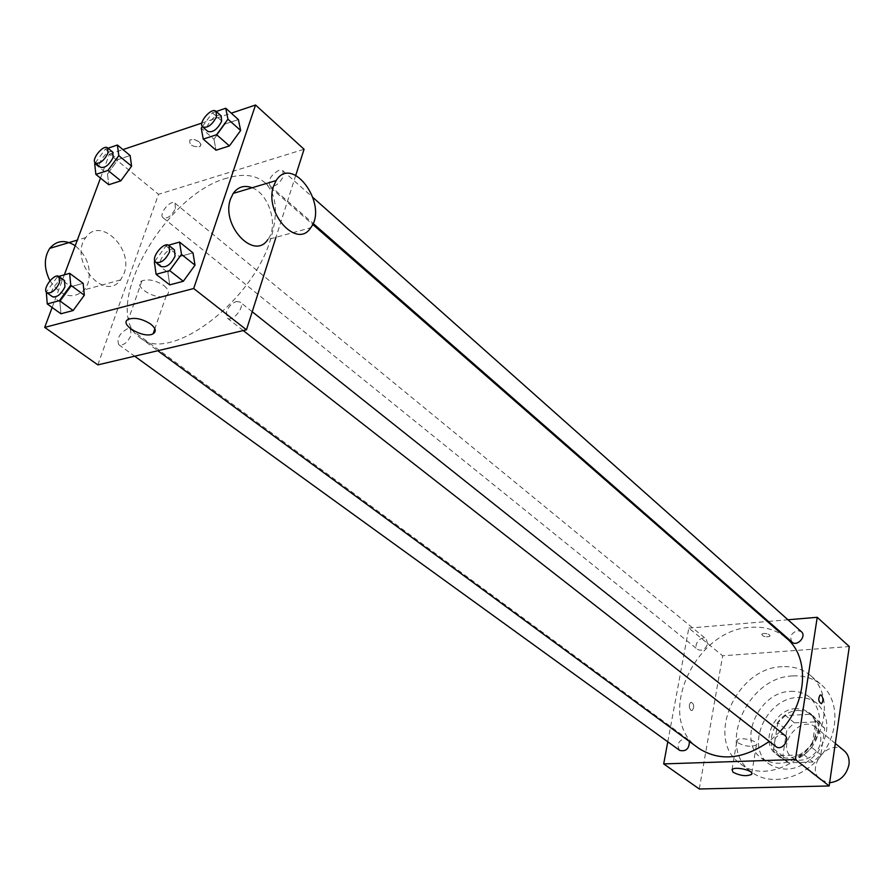 <?xml version="1.0" encoding="UTF-8"?>
<svg xmlns="http://www.w3.org/2000/svg" width="894" height="894" viewBox="0 0 894 894"><rect width="100%" height="100%" fill="white"/><g stroke="black" fill="none" stroke-linecap="round" stroke-linejoin="round"><path stroke-width="0.67" stroke-dasharray="4.47 3.35" d="M844.126 750.703C829.062 737.248 804.332 768.102 820.726 779.881L829.643 782.731M820.658 741.573C821.385 735.606 819.798 730.912 815.864 727.481C800.722 713.948 775.422 745.507 791.916 757.341C801.035 765.309 819.15 755.452 820.658 741.573M813.093 762.012L788.251 762.805L782.786 756.022L786.865 730.029L794.442 722.844L819.105 721.693L824.737 728.364L820.848 754.704L813.093 762.012L804.03 754.827L779.087 755.698L788.251 762.805M794.442 722.844L785.413 715.513L810.165 714.295L819.105 721.693M824.737 728.364L815.797 720.977L811.83 747.462L820.848 754.704M815.797 720.977L810.165 714.295M785.413 715.513L777.78 722.754L786.865 730.029M779.087 755.698L773.623 748.893L777.78 722.754M804.03 754.827L811.83 747.462M798.42 710.473L805.55 711.345L811.618 714.619C833.499 730.923 799.113 773.813 778.451 755.989C761.71 744.389 776.741 710.495 798.42 710.473M796.163 708.607C774.461 708.651 759.386 742.59 776.137 754.19C788.687 765.096 813.752 751.351 815.864 732.141C816.881 723.928 814.713 717.469 809.361 712.753L803.293 709.478L796.163 708.607M773.623 748.893L782.786 756.022M797.873 697.543C805.427 697.197 811.92 699.242 817.362 703.69C830.09 717.368 830.023 733.818 817.161 753.05C801.18 769.779 785.144 773.422 769.03 763.968C744.49 747.149 766.281 697.745 797.873 697.543M790.497 691.386C798.074 691.017 804.578 693.062 810.02 697.521C822.771 711.222 822.659 727.738 809.718 747.082C793.649 763.923 777.545 767.611 761.409 758.157C736.835 741.316 758.805 691.665 790.497 691.386M792.922 675.942C804.052 675.328 813.596 678.345 821.564 684.983C839.444 699.98 839.488 732.968 820.826 755.989C802.41 779.21 770.203 786.34 751.675 772.137C715.982 748.021 747.317 676.613 792.922 675.942M782.038 666.712C736.231 667.561 704.517 739.472 740.277 763.621C766.583 785.904 819.407 756.391 823.821 715.837C825.888 698.851 821.552 685.474 810.78 675.708C802.801 669.058 793.213 666.052 782.038 666.712M699.276 788.989L722.643 655.783L849.3 646.563M763.789 633.421L761.733 634.204C763.174 636.807 765.923 637.467 770.002 636.204C769.957 634.505 767.89 633.578 763.789 633.421C767.89 633.578 769.957 634.505 769.991 636.204C765.923 637.478 763.163 636.807 761.733 634.204L763.789 633.421M667.784 741.796L688.816 628.113L722.643 655.783M688.816 628.113L767.376 621.498M768.393 621.419L787.972 619.765M775.903 746.546C772.539 740.858 774.36 736.757 781.356 734.242L784.753 735.293M792.084 642.127C789.234 636.83 791.112 632.974 797.705 630.572L801.393 631.7M707.646 643.814L706.193 639.054C701.287 634.617 692.336 645.591 697.678 649.502C702.159 651.346 705.478 649.446 707.646 643.814M679.697 750.412C676.412 744.959 678.144 740.936 684.882 738.355L687.788 739.193L689.386 741.45M698.482 748.144C654.386 718.709 694.225 629.242 750.748 627.32C764.75 626.281 776.696 629.935 786.586 638.271M780.037 731.538L769.276 741.372M690.839 710.305L692.146 710.562C694.582 706.763 694.18 703.969 690.928 702.181C688.782 704.472 688.749 707.176 690.839 710.305C688.76 707.176 688.782 704.472 690.939 702.181C694.18 703.969 694.582 706.763 692.157 710.562L690.839 710.305M738.042 742.903C745.339 746.568 751.474 747.216 756.425 744.87C759.866 741.137 739.517 736.243 737.002 740.21L738.042 742.903M227.009 178.107C164.015 194.467 98.966 311.056 140.101 337.708C168.888 364.126 252.466 302.429 270.748 238.72C278.582 212.359 276.548 193.585 264.624 182.421C255.382 174.799 242.844 173.358 227.009 178.107M236.396 301.513L240.017 302.027C245.85 306.016 232.541 322.835 227.299 318.096L226.484 311.794C228.596 306.541 231.892 303.111 236.396 301.513M175.436 208.548L174.967 203.184C170.62 199.049 158.204 214.381 163.121 217.79C167.591 218.941 171.693 215.856 175.436 208.548M278.95 170.285C270.949 174.866 267.954 180.007 269.954 185.728C274.972 187.181 279.476 183.974 283.454 176.084L282.85 170.732L278.95 170.285M127.484 328.735C119.427 333.417 116.533 338.748 118.801 344.715C123.338 345.833 127.451 342.693 131.116 335.295L130.479 329.104L127.484 328.735M97.859 364.875L158.54 194.311L304.072 149.253M295.758 175.313L275.978 237.301M100.486 178.096L109.437 154.148L158.54 194.311M109.437 154.148L122.959 149.6M201.888 123.059L231.267 113.18M199.206 141.889L194.344 139.52L189.919 139.866C188.936 144.794 192.288 147.063 199.988 146.672L200.893 144.202L198.636 141.431L194.344 139.52L189.919 139.866C188.936 144.794 192.288 147.063 199.988 146.672L200.982 144.582L199.206 141.889M59.909 301.837L60.926 313.772L59.909 301.837L70.95 286.717L83.153 283.331L70.95 286.717L59.909 301.837L46.32 292.003L57.439 276.782L58.814 276.402M213.968 139.218L216.046 150.226L213.968 139.218L225.076 123.987L238.385 119.561L225.076 123.987L213.968 139.218L201.239 128.099M52.143 307.458L64.346 274.827M107.47 174.039L108.766 184.734L107.47 174.039L118.097 159.534L130.144 155.534L118.097 159.534L107.47 174.039L94.663 163.703M167.904 272.514L169.737 284.873L167.904 272.514L179.459 256.612L192.992 252.857L179.459 256.612L167.904 272.514L154.36 261.931M123.92 273.81C134.245 249.057 100.117 215.823 85.768 237.569C68.179 259.886 104.352 302.932 120.578 279.9L123.92 273.81M252.119 187.762C269.06 193.83 278.772 226.115 267.842 239.525L310.699 227.78M49.93 280.761C61.451 296.987 72.984 300.004 84.539 289.79L87.903 283.767C91.724 268.848 87.5 256.165 75.219 245.705M164.004 285.667C169 289.891 169.748 293.198 166.273 295.579C157.109 301.278 131.429 285.868 141.956 280.861C148.482 278.704 155.835 280.303 164.004 285.667M154.93 261.137L166.005 245.928L168.474 245.224M174.453 249.884C169.357 245.202 155.534 262.668 161.278 266.524M166.005 245.928L179.459 256.612M64.536 280.582C59.82 276.537 47.114 293.444 52.411 296.696M57.439 276.782L70.95 286.717M202.368 126.568L212.426 112.778L216.214 111.493M221.198 115.918C216.728 111.314 202.759 127.618 207.877 131.463M212.426 112.778L225.076 123.987M95.222 162.943L105.369 149.108L107.984 148.225M112.789 152.17C108.61 148.147 95.781 163.993 100.564 167.267M105.369 149.108L118.097 159.534M835.309 743.462L815.864 727.481M820.726 779.881L791.916 757.341M776.137 754.19L778.451 755.989M809.361 712.753L811.618 714.619M778.819 755.497L787.983 762.604M811.216 715.088L820.144 722.497M761.409 758.157L769.03 763.968M810.02 697.521L817.362 703.69M740.277 763.621L751.675 772.137M810.78 675.708L821.564 684.983M751.798 773.209L756.425 744.87M732.041 769.678L737.002 740.21M140.101 337.708L157.802 350.727M264.624 182.421L312.665 224.372M252.22 311.738L240.017 302.027M243.257 330.556L227.299 318.096M163.121 217.79L697.678 649.502M174.967 203.184L706.193 639.054M269.954 185.728L313.079 223.422M282.85 170.732L313.045 197.574M118.801 344.715L134.659 356.192M130.479 329.104L687.788 739.193M85.768 237.569L77.32 240.106M120.578 279.9L84.539 289.79M141.956 280.861L128.445 319.27M166.273 295.579L154.863 328.768"/><path stroke-width="1.34" d="M829.643 782.731C839.98 781.412 846.428 775.377 848.976 764.605C849.646 758.749 848.026 754.111 844.126 750.703L835.309 743.462M787.972 619.765L817.228 617.307L849.3 646.563L829.174 785.96L699.276 788.989L663.694 763.901L667.784 741.796M767.376 621.498L768.393 621.419M252.22 311.738L784.753 735.293C790.777 739.629 781.524 751.396 775.903 746.546L243.257 330.556M313.045 197.574L801.393 631.7C806.88 636.126 797.146 647.021 792.084 642.127L313.079 223.422M817.228 617.307L795.403 759.52L663.694 763.901M689.386 741.45C689.24 748.781 686.011 751.765 679.697 750.412L134.659 356.192M312.665 224.372L786.586 638.271C810.009 657.302 807.494 702.986 780.037 731.538M769.276 741.372C743.193 759.498 719.592 761.755 698.482 748.144L157.802 350.727M821.441 695.208C823.43 698.505 823.43 701.332 821.441 703.712C818.379 701.812 817.965 698.884 820.189 694.917L821.441 695.208L820.189 694.917C817.965 698.884 818.379 701.812 821.441 703.712C823.43 701.332 823.43 698.505 821.43 695.208M795.403 759.52L829.174 785.96M733.114 772.293L732.041 769.678C734.544 765.879 755.039 770.784 751.608 774.36C746.635 776.584 740.478 775.903 733.114 772.293M231.267 113.18L255.55 105.011L304.072 149.253L295.758 175.313M275.978 237.301L246.453 329.808L97.859 364.875L44.7 327.383L52.143 307.458M122.959 149.6L201.888 123.059M83.153 283.331L84.327 295.21L73.152 310.52L60.926 313.772L73.152 310.52L84.327 295.21L83.153 283.331L69.643 273.318L70.738 285.208L59.473 300.619L47.248 303.949L46.32 292.103M238.385 119.561L240.642 130.49L229.412 145.923L216.046 150.226L229.412 145.923L240.642 130.49L238.385 119.561L225.757 108.252L227.948 119.181L216.616 134.715L203.251 139.106L201.239 128.099L202.368 126.568M64.346 274.827L100.486 178.096M255.55 105.011L193.696 288.516L44.7 327.383M130.144 155.534L131.586 166.161L120.835 180.845L108.766 184.734L120.835 180.845L131.586 166.161L130.144 155.534L117.416 145.018L118.79 155.645L107.962 170.43L95.881 174.397L94.663 163.703L95.222 162.943M192.992 252.857L195.015 265.149L183.315 281.275L169.737 284.873L183.315 281.275L195.015 265.149L192.992 252.857L179.549 242.073L181.493 254.388L169.692 270.614L156.104 274.313L154.36 261.931L154.93 261.137M193.696 288.516L246.453 329.808M150.728 324.12C155.802 328.277 156.606 331.495 153.131 333.786C143.979 339.251 117.907 324.053 128.445 319.27C134.994 317.214 142.414 318.834 150.728 324.12M267.842 239.525C254.175 261.037 220.539 225.165 230.607 198.803L233.2 193.417C238.039 186.768 244.341 184.879 252.119 187.762M273.609 186.019L276.168 180.554C292.349 154.07 328.791 205.061 310.699 227.78C297.21 249.594 263.708 212.794 273.609 186.019M75.219 245.705C65.161 239.413 56.668 240.307 49.729 248.364C43.817 257.74 43.884 268.535 49.93 280.761M168.474 245.224L179.549 242.073M155.779 262.244L161.278 266.524C166.34 267.831 170.944 264.389 175.068 256.176L174.453 249.884L169 245.548C163.926 240.877 150.058 258.388 155.779 262.244C160.842 263.54 165.446 260.076 169.603 251.84L169 245.548M181.493 254.388L195.015 265.149M169.692 270.614L183.315 281.275M156.104 274.313L169.737 284.873M58.814 276.402L69.643 273.318M46.913 292.718L52.411 296.696C56.892 297.702 61.071 294.405 64.96 286.818L64.536 280.582L59.06 276.559C54.366 272.514 41.616 289.466 46.913 292.718C51.383 293.701 55.562 290.394 59.473 282.795L59.06 276.559M70.738 285.208L84.327 295.21M59.473 300.619L73.152 310.52M47.248 303.949L60.926 313.772M216.214 111.493L225.757 108.252M202.726 126.959L207.877 131.463C212.839 132.77 217.421 129.373 221.623 121.293L221.198 115.918L216.08 111.359C211.621 106.766 197.619 123.126 202.726 126.959C207.676 128.244 212.269 124.847 216.493 116.745L216.08 111.359M227.948 119.181L240.642 130.49M216.616 134.715L229.412 145.923M203.251 139.106L216.046 150.226M107.984 148.225L117.416 145.018M95.379 163.077L100.564 167.267C104.967 168.273 109.146 165.032 113.08 157.556L112.789 152.17L107.638 147.935C103.469 143.934 90.618 159.814 95.379 163.077C99.782 164.071 103.961 160.831 107.917 153.332L107.638 147.935M118.79 155.645L131.586 166.161M107.962 170.43L120.835 180.845M95.881 174.397L108.766 184.734M751.608 774.36L751.798 773.209M233.2 193.417L276.168 180.554M77.32 240.106L49.729 248.364M154.863 328.768L153.131 333.786"/></g></svg>
